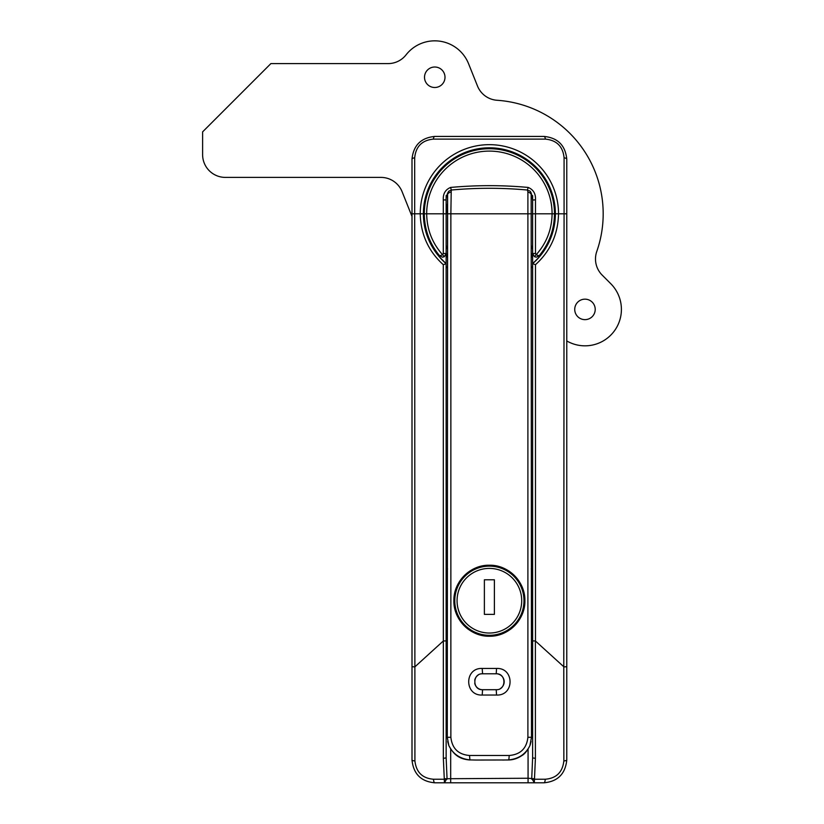 <?xml version="1.0" encoding="UTF-8"?>
<svg xmlns="http://www.w3.org/2000/svg" width="824" height="824" viewBox="0 0 824 824"><rect width="100%" height="100%" fill="white"/><g stroke="black" fill="none" stroke-linecap="round" stroke-linejoin="round"><path stroke-width="1.24" d="M535.476 253.535L536.177 254.719C546.539 243.152 551.843 229.515 552.09 213.807L535.476 213.807L535.476 253.535L532.623 253.535L532.623 200.026C530.955 188.15 529.255 191.786 527.473 190.035L527.473 190.035C502.084 187.707 476.684 187.707 451.294 190.035L449.152 191.065C448.544 190.591 445.568 197.245 446.144 200.026L446.144 253.535L444.311 256.697L442.498 257.181L439.717 255.893C429.634 243.77 424.494 229.742 424.288 213.807A65.096 65.096 0 0 1 489.384 148.722A65.096 65.096 0 0 1 554.48 213.807C554.274 229.742 549.134 243.77 539.051 255.893L536.269 257.181L534.457 256.697L532.623 253.535L532.623 263.67A66.002 66.002 0 0 0 489.384 147.805A66.002 66.002 0 0 0 446.134 263.67L446.144 247.179A54.621 54.621 0 0 0 447.278 248.611M566.768 159.187L566.768 760.037C565.326 773.932 557.735 781.523 544.005 782.8L534.312 782.8L531.738 778.247L532.623 757.905L532.634 263.67C547.363 250.506 554.943 233.882 555.386 213.807A66.002 66.002 0 0 0 489.384 147.805A66.002 66.002 0 0 0 423.382 213.807C423.824 233.882 431.405 250.506 446.134 263.67L446.144 757.905L447.03 778.247L444.455 782.8L434.763 782.8C421.043 781.543 413.463 773.963 412 760.037L412 159.187C413.37 145.395 420.951 137.804 434.763 136.423L544.005 136.423C557.796 137.793 565.388 145.385 566.768 159.187A4.553 1.535 180 0 0 564.079 157.786C562.936 146.466 556.715 140.245 545.406 139.112A4.553 1.535 -90 0 0 544.005 136.423M544.005 782.8A4.553 1.277 -90 0 0 545.251 779.236C556.375 778.309 562.576 772.212 563.853 760.933L563.781 666.75L535.384 640.959L535.404 758.337L534.312 782.8L444.455 782.8L443.353 758.337L443.291 264.7C428.377 251.186 420.693 234.222 420.24 213.807A69.144 69.144 0 0 1 489.384 144.663A69.144 69.144 0 0 1 558.528 213.807C558.064 234.222 550.38 251.186 535.476 264.7L532.634 263.67L539.483 256.779M531.49 248.611A54.621 54.621 0 0 0 532.623 247.179M489.384 147.805A66.002 66.002 0 0 1 555.386 213.807L564.079 213.807L564.079 157.786M545.406 139.112L433.362 139.112C422.043 140.255 415.821 146.487 414.688 157.786L414.688 213.807L423.382 213.807M412 213.807L414.688 213.807L414.915 760.933C416.202 772.232 422.403 778.33 433.506 779.236A4.553 1.277 90 0 0 434.763 782.8M443.291 641.01L414.987 666.75M563.781 666.75L564.079 213.807L566.768 213.807M447.278 649.621A4.553 4.532 180 0 1 446.144 646.624L446.144 559.754A4.553 4.553 0 0 1 447.278 556.746A4.553 4.553 0 0 0 446.144 559.754L447.278 559.754M535.384 640.959L532.623 640.907L532.623 646.624A4.553 4.532 180 0 1 531.49 649.621M531.49 257.15L532.623 252.896M446.144 252.896L447.278 257.15M447.278 267.8L446.144 266.543M532.623 559.754A4.553 4.553 0 0 0 531.49 556.746A4.553 4.553 0 0 1 532.623 559.754L531.49 559.754M532.623 266.543L531.49 267.8M433.362 139.112A4.553 1.535 -90 0 1 434.763 136.423M566.768 666.719L564.079 666.894M414.688 157.786A4.553 1.535 180 0 0 412 159.187M566.768 760.037A4.553 0.958 180 0 1 563.853 760.933M414.688 666.894L412 666.719M414.915 760.933A4.553 0.958 180 0 1 412 760.037M433.506 779.236L444.713 779.236A2.276 0.546 5.2 0 0 446.979 779.236M444.702 778.742L528.071 778.247L528.071 749.16M443.353 758.337L446.144 757.905M443.384 640.959L446.144 640.907M443.291 264.7L446.134 263.67L439.285 256.779M535.404 758.337L532.623 757.905M534.065 778.742L528.071 778.247L528.071 782.8M545.251 779.236L534.045 779.236A2.276 0.546 174.8 0 1 531.779 779.236M489.384 148.722A65.096 65.096 0 0 1 554.48 213.807L552.09 213.807A62.706 62.706 0 0 0 489.384 151.101A62.706 62.706 0 0 0 426.678 213.807C426.925 229.515 432.229 243.152 442.591 254.719L443.291 253.535L443.291 213.807L424.288 213.807M532.623 245.676A53.715 53.715 0 0 1 531.49 247.159M447.278 247.159A53.715 53.715 0 0 1 446.144 245.676M532.623 200.026L535.476 199.851L535.476 213.807L532.623 213.807M527.473 190.035L528.163 187.439C533.396 189.623 535.827 193.764 535.476 199.851M451.294 190.035L450.604 187.439C476.591 185.07 502.444 185.07 528.163 187.439M446.144 200.026L443.291 199.851C442.952 193.733 445.382 189.592 450.604 187.439M446.144 237.765L446.144 223.366M446.144 204.249L446.144 195.607M532.623 206.072L532.623 195.607M444.311 256.697L442.591 254.719L439.717 255.893L437.802 253.514M540.966 253.514L539.04 255.893L536.177 254.719L534.457 256.697M468.444 629.402L468.444 629.392A35.504 35.504 0 0 1 489.384 565.223A35.504 35.504 0 0 1 510.324 629.392L510.324 629.402M489.384 636.231C470.38 636.674 453.437 619.761 453.88 600.737C453.437 581.734 470.288 564.78 489.384 565.223C508.408 564.759 525.331 581.713 524.888 600.706C525.331 619.761 508.418 636.674 489.384 636.231M447.69 741.61L448.853 745.586L447.278 737.284L447.607 193.166M451.233 190.035L450.862 213.807L447.278 213.807L447.278 204.249M531.161 193.166L531.49 737.284L529.914 745.586L531.099 741.487M496.553 695.044L482.215 695.044C464.231 695.878 464.19 667.636 482.215 668.449L496.553 668.449C514.537 667.625 514.578 695.858 496.553 695.044L496.213 689.709C506.482 690.182 506.492 673.301 496.213 673.785L496.553 668.449M469.536 755.484L509.222 755.484C520.449 754.537 526.67 748.47 527.896 737.284L527.896 213.807L450.862 213.807L450.862 737.284C452.118 748.491 458.34 754.557 469.536 755.484L469.917 759.903L476.087 760.037L469.917 759.903C460.029 758.832 453.004 754.063 448.853 745.586C454.014 755.258 459.864 759.234 469.917 759.975M531.49 195.607A4.553 3.554 180 0 0 527.896 192.126L527.535 190.035M489.384 566.129A34.598 34.598 0 0 1 523.982 600.727A34.598 34.598 0 0 1 489.384 635.314A34.598 34.598 0 0 1 454.786 600.727A34.598 34.598 0 0 1 489.384 566.129A34.598 34.598 0 0 1 523.982 600.727A34.598 34.598 0 0 1 489.384 635.314A34.598 34.598 0 0 1 454.786 600.727A34.598 34.598 0 0 1 489.384 566.129M484.378 579.787L484.378 614.374L494.39 614.374L494.39 579.787L484.378 579.787M450.862 192.126A4.553 3.554 180 0 0 447.278 195.607M502.681 760.037L508.851 759.903C518.739 758.832 525.764 754.053 529.914 745.586C527.247 750.88 524.476 754.269 521.613 755.742C517.657 758.41 513.404 759.821 508.841 759.975L476.087 760.037M509.222 755.484L508.841 759.975M497.768 673.939A7.962 7.962 0 0 1 499.334 674.423M499.437 674.465A7.962 7.962 0 0 1 500.642 688.37M497.397 689.626A7.962 7.962 0 0 1 496.213 689.709L482.555 689.709A7.962 7.962 0 0 1 479.424 689.07M479.321 689.029A7.962 7.962 0 0 1 474.748 683.302M474.737 680.191A7.962 7.962 0 0 1 478.126 675.124M481.36 673.867A7.962 7.962 0 0 1 482.555 673.785C472.276 673.311 472.276 690.193 482.555 689.709L482.215 695.044M496.213 673.785L482.555 673.785L482.215 668.449M595.216 309.402A10.238 10.238 0 0 1 584.968 319.64A10.238 10.238 0 0 1 574.73 309.402A10.238 10.238 0 0 1 584.968 299.163A10.238 10.238 0 0 1 595.216 309.402M445.001 77.25A10.238 10.238 0 0 1 434.763 87.499A10.238 10.238 0 0 1 424.514 77.25A10.238 10.238 0 0 1 434.763 67.012A10.238 10.238 0 0 1 445.001 77.25M460.709 154.366A66.002 66.002 0 0 1 462.068 153.727M516.699 153.727A66.002 66.002 0 0 1 549.464 186.492M412 216.455L402.102 191.704A22.763 22.763 0 0 0 380.966 177.397L225.374 177.397A22.763 22.763 0 0 1 202.611 154.634L202.611 131.871L270.89 63.592L388.114 63.592A22.763 22.763 0 0 0 406.057 54.848A36.41 36.41 0 0 1 468.568 63.726L477.487 86.015A22.763 22.763 0 0 0 497.078 100.27A113.794 113.794 0 0 1 596.772 251.464A22.763 22.763 0 0 0 602.159 275.082L610.718 283.652A36.41 36.41 0 0 1 566.768 340.94M535.476 264.7L535.476 641.01M446.144 721.536L447.278 721.536M450.687 749.16L450.687 782.8M446.144 693.654A4.553 2.534 180 0 0 447.278 695.332M531.49 721.536L532.623 721.536M446.144 672.332A4.553 2.534 180 0 0 447.278 674.011M531.49 695.332A4.553 2.534 180 0 0 532.623 693.654M446.144 650.332A4.553 4.532 180 0 0 447.278 653.329M531.49 674.011A4.553 2.534 180 0 0 532.623 672.332M531.49 653.329A4.553 4.532 180 0 0 532.623 650.332M446.144 646.624L447.278 646.624M447.278 527.926L446.144 527.926M447.278 543.067A4.553 4.532 -0 0 0 446.144 546.065M531.49 646.624L532.623 646.624M447.278 544.273A4.553 4.532 0 0 0 446.144 547.27M447.278 552.554A4.553 1.421 -0 0 0 446.144 553.501M531.49 552.554A4.553 1.421 180 0 1 532.623 553.501M531.49 544.273A4.553 4.532 180 0 1 532.623 547.27M531.49 543.067A4.553 4.532 180 0 1 532.623 546.065M531.49 527.926L532.623 527.926M446.144 213.807L443.291 213.807L443.291 199.851M443.291 253.535L446.144 253.535M531.49 213.807L527.896 213.807L527.896 192.126M489.384 633.038A32.321 32.321 0 0 0 521.705 600.727A32.321 32.321 0 0 0 489.384 568.406A32.321 32.321 0 0 0 457.062 600.727A32.321 32.321 0 0 0 489.384 633.038M450.862 737.284L447.278 737.284M531.49 737.284L527.896 737.284M529.914 745.586L530.501 743.907M447.278 571.135L447.494 568.735M531.274 568.735L531.49 571.135"/></g></svg>
